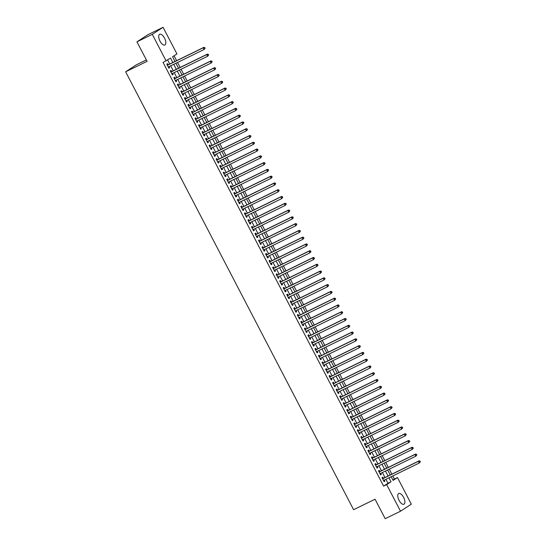 <?xml version="1.0" encoding="UTF-8"?>
<svg xmlns="http://www.w3.org/2000/svg" width="546" height="546" viewBox="0 0 546 546"><rect width="100%" height="100%" fill="white"/><g stroke="black" fill="none" stroke-linecap="round" stroke-linejoin="round"><path stroke-width="0.82" d="M399.058 500.361A5.965 2.703 -116 0 1 398.71 493.516A5.965 2.703 -116 0 1 403.61 497.392A5.965 2.703 -116 0 1 403.951 504.238A5.965 2.703 -116 0 1 399.058 500.361M159.992 41.121A5.965 2.703 -116 0 1 159.644 34.275A5.965 2.703 -116 0 1 164.544 38.152A5.965 2.703 -116 0 1 164.885 44.997A5.965 2.703 -116 0 1 159.992 41.121M146.369 59.917L136.445 64.762L125.648 71.806L353.596 509.698L375.047 499.215L385.196 518.7L400.518 511.213L386.67 484.609L391.045 481.749L388.998 477.811M125.648 71.806L147.099 61.323L136.957 41.83L147.754 34.787L163.077 27.3L176.931 53.904L172.55 56.764L175 61.466M392.895 480.043L394.403 479.06L392.792 475.955M391.857 474.167L389.264 469.178M388.329 467.383L385.735 462.401M384.8 460.606L382.207 455.617M381.272 453.828L378.678 448.839M377.743 447.051L375.15 442.062M374.215 440.274L371.621 435.285M370.686 433.497L368.093 428.508M367.158 426.713L364.564 421.724M363.629 419.935L361.029 414.946M360.101 413.158L357.5 408.169M356.572 406.381L353.972 401.392M353.044 399.604L350.443 394.615M349.515 392.82L346.915 387.831M345.987 386.042L343.386 381.053M342.458 379.265L339.858 374.276M338.93 372.488L336.329 367.499M335.401 365.711L332.801 360.722M331.872 358.934L329.272 353.945M328.344 352.15L325.744 347.16M324.815 345.372L322.215 340.383M321.287 338.595L318.687 333.606M317.758 331.818L315.158 326.829M314.23 325.041L311.63 320.052M310.701 318.257L308.101 313.267M307.173 311.479L304.572 306.49M303.644 304.702L301.044 299.713M300.116 297.925L297.515 292.936M296.587 291.148L293.987 286.159M293.059 284.364L290.458 279.381M289.53 277.586L286.93 272.597M286.002 270.809L283.401 265.82M282.473 264.032L279.873 259.043M278.945 257.255L276.344 252.266M275.416 250.477L272.816 245.488M271.888 243.693L269.287 238.704M268.352 236.916L265.759 231.927M264.824 230.139L262.23 225.15M261.295 223.362L258.702 218.373M257.767 216.585L255.173 211.595M254.238 209.8L251.645 204.818M250.71 203.023L248.116 198.034M247.181 196.246L244.588 191.257M243.653 189.469L241.059 184.48M240.124 182.692L237.53 177.703M236.595 175.914L234.002 170.925M233.067 169.13L230.473 164.141M229.538 162.353L226.945 157.364M226.01 155.576L223.416 150.587M222.481 148.799L219.888 143.81M218.953 142.021L216.359 137.032M215.424 135.237L212.831 130.248M211.896 128.46L209.302 123.471M208.367 121.683L205.774 116.694M204.839 114.906L202.245 109.917M201.31 108.128L198.717 103.139M197.782 101.351L195.188 96.362M194.253 94.567L191.66 89.578M190.725 87.79L188.131 82.801M187.196 81.013L184.603 76.024M183.668 74.236L181.074 69.246M180.139 67.458L177.546 62.469M176.611 60.674L174.058 55.781M394.403 479.06L397.468 477.559L411.322 504.17L400.518 511.213M383.36 478.316L382.746 477.129L382.016 477.607L384.131 481.674L384.862 481.197L384.295 480.105M379.832 471.539L379.217 470.352L378.487 470.829L380.603 474.897L381.333 474.419L380.767 473.327M376.303 464.762L375.689 463.574L374.959 464.052L377.074 468.113L377.805 467.642L377.238 466.55M372.775 457.978L372.16 456.797L371.43 457.268L373.546 461.336L374.276 460.858L373.71 459.773M369.246 451.201L368.632 450.013L367.902 450.491L370.017 454.559L370.748 454.081L370.181 452.989M365.718 444.424L365.103 443.236L364.373 443.714L366.489 447.781L367.219 447.304L366.653 446.212M362.189 437.646L361.575 436.459L360.845 436.937L362.96 441.004L363.691 440.526L363.124 439.434M358.661 430.869L358.046 429.682L357.316 430.159L359.432 434.227L360.162 433.749L359.596 432.657M355.132 424.085L354.518 422.904L353.788 423.375L355.903 427.443L356.634 426.972L356.067 425.88M351.604 417.308L350.989 416.12L350.259 416.598L352.375 420.666L353.105 420.188L352.539 419.103M348.075 410.531L347.461 409.343L346.73 409.821L348.846 413.888L349.577 413.411L349.01 412.319M344.546 403.753L343.932 402.566L343.202 403.044L345.318 407.111L346.048 406.633L345.481 405.542M341.018 396.976L340.404 395.789L339.673 396.266L341.789 400.334L342.519 399.856L341.953 398.764M337.489 390.199L336.875 389.011L336.145 389.482L338.261 393.55L338.991 393.079L338.424 391.987M333.961 383.415L333.347 382.234L332.616 382.705L334.732 386.773L335.462 386.295L334.896 385.21M330.432 376.638L329.818 375.45L329.088 375.928L331.204 379.996L331.934 379.518L331.367 378.426M326.904 369.86L326.29 368.673L325.559 369.151L327.675 373.218L328.405 372.741L327.839 371.649M323.375 363.083L322.761 361.896L322.031 362.373L324.147 366.441L324.877 365.963L324.31 364.871M319.847 356.306L319.233 355.118L318.502 355.596L320.618 359.657L321.348 359.186L320.782 358.094M316.318 349.522L315.704 348.341L314.974 348.812L317.089 352.88L317.82 352.409L317.253 351.317M312.79 342.745L312.175 341.557L311.445 342.035L313.561 346.103L314.291 345.625L313.725 344.533M309.261 335.967L308.64 334.78L307.917 335.258L310.032 339.325L310.763 338.848L310.189 337.756M305.733 329.19L305.112 328.003L304.388 328.48L306.504 332.548L307.234 332.07L306.661 330.978M302.204 322.413L301.583 321.225L300.86 321.703L302.975 325.771L303.706 325.293L303.132 324.201M298.676 315.636L298.055 314.448L297.324 314.919L299.447 318.987L300.177 318.516L299.604 317.424M295.147 308.852L294.526 307.671L293.796 308.142L295.918 312.21L296.649 311.732L296.075 310.647M291.619 302.075L290.998 300.887L290.267 301.365L292.39 305.432L293.12 304.955L292.547 303.863M288.09 295.297L287.469 294.11L286.739 294.587L288.861 298.655L289.592 298.177L289.018 297.085M284.562 288.52L283.94 287.332L283.21 287.81L285.333 291.878L286.063 291.4L285.49 290.308M281.033 281.743L280.412 280.555L279.682 281.033L281.804 285.094L282.535 284.623L281.961 283.531M277.505 274.959L276.883 273.778L276.153 274.249L278.276 278.317L279.006 277.846L278.433 276.754M273.976 268.182L273.355 266.994L272.625 267.472L274.747 271.539L275.477 271.062L274.904 269.97M270.447 261.404L269.826 260.217L269.096 260.695L271.219 264.762L271.942 264.284L271.376 263.192M266.919 254.627L266.298 253.44L265.568 253.917L267.69 257.985L268.414 257.507L267.847 256.415M263.39 247.85L262.769 246.662L262.039 247.14L264.162 251.208L264.885 250.73L264.319 249.638M259.862 241.066L259.241 239.885L258.511 240.356L260.626 244.424L261.357 243.953L260.79 242.861M256.333 234.289L255.712 233.101L254.982 233.579L257.098 237.647L257.828 237.169L257.262 236.084M252.805 227.511L252.184 226.324L251.453 226.802L253.569 230.869L254.3 230.392L253.733 229.3M249.276 220.734L248.655 219.547L247.925 220.024L250.041 224.092L250.771 223.614L250.205 222.522M245.748 213.957L245.127 212.769L244.396 213.247L246.512 217.315L247.242 216.837L246.676 215.745M242.219 207.18L241.598 205.992L240.868 206.47L242.984 210.531L243.714 210.06L243.147 208.968M238.691 200.396L238.07 199.215L237.339 199.686L239.455 203.754L240.185 203.276L239.619 202.191M235.162 193.618L234.541 192.431L233.811 192.909L235.927 196.976L236.657 196.499L236.09 195.407M231.634 186.841L231.013 185.654L230.282 186.131L232.398 190.199L233.128 189.721L232.562 188.629M228.105 180.064L227.484 178.876L226.754 179.354L228.87 183.422L229.6 182.944L229.033 181.852M224.577 173.287L223.956 172.099L223.225 172.577L225.341 176.638L226.071 176.167L225.505 175.075M221.041 166.503L220.427 165.322L219.697 165.793L221.812 169.861L222.543 169.39L221.976 168.298M217.513 159.725L216.899 158.538L216.168 159.016L218.284 163.083L219.014 162.606L218.448 161.52M213.984 152.948L213.37 151.761L212.64 152.238L214.755 156.306L215.486 155.828L214.919 154.736M210.456 146.171L209.841 144.983L209.111 145.461L211.227 149.529L211.957 149.051L211.391 147.959M206.927 139.394L206.313 138.206L205.583 138.684L207.698 142.752L208.429 142.274L207.862 141.182M203.399 132.617L202.784 131.429L202.054 131.9L204.17 135.968L204.9 135.497L204.334 134.405M199.87 125.833L199.256 124.652L198.526 125.123L200.641 129.19L201.372 128.713L200.805 127.627M196.342 119.055L195.727 117.868L194.997 118.346L197.113 122.413L197.843 121.935L197.277 120.843M192.813 112.278L192.199 111.091L191.469 111.568L193.584 115.636L194.315 115.158L193.748 114.066M189.285 105.501L188.67 104.313L187.94 104.791L190.056 108.859L190.786 108.381L190.22 107.289M185.756 98.724L185.142 97.536L184.411 98.014L186.527 102.075L187.258 101.604L186.691 100.512M182.227 91.94L181.613 90.759L180.883 91.23L182.999 95.297L183.729 94.827L183.163 93.735M178.699 85.162L178.085 83.975L177.354 84.453L179.47 88.52L180.2 88.043L179.634 86.951M175.17 78.385L174.556 77.198L173.826 77.675L175.942 81.743L176.672 81.265L176.105 80.173M171.642 71.608L171.028 70.42L170.297 70.898L172.413 74.966L173.143 74.488L172.577 73.396M172.816 62.531L170.509 58.094L163.063 62.449L383.606 486.104L387.981 483.251L385.933 479.306M384.998 477.518L382.405 472.529M381.47 470.741L378.876 465.752M377.941 463.957L375.348 458.968M374.413 457.179L371.819 452.19M370.884 450.402L368.291 445.413M367.356 443.625L364.762 438.636M363.827 436.848L361.234 431.859M360.299 430.064L357.705 425.081M356.77 423.287L354.177 418.297M353.242 416.509L350.648 411.52M349.713 409.732L347.113 404.743M346.184 402.955L343.584 397.966M342.656 396.178L340.056 391.189M339.127 389.394L336.527 384.404M335.599 382.616L332.999 377.627M332.07 375.839L329.47 370.85M328.542 369.062L325.942 364.073M325.013 362.285L322.413 357.296M321.485 355.501L318.884 350.512M317.956 348.723L315.356 343.734M314.428 341.946L311.827 336.957M310.899 335.169L308.299 330.18M307.371 328.392L304.77 323.403M303.842 321.614L301.242 316.625M300.314 314.83L297.713 309.841M296.785 308.053L294.185 303.064M293.257 301.276L290.656 296.287M289.728 294.499L287.128 289.51M286.2 287.722L283.599 282.732M282.671 280.937L280.071 275.948M279.142 274.16L276.542 269.171M275.614 267.383L273.014 262.394M272.085 260.606L269.485 255.617M268.557 253.829L265.957 248.84M265.028 247.045L262.428 242.062M261.5 240.267L258.9 235.278M257.971 233.49L255.371 228.501M254.436 226.713L251.843 221.724M250.907 219.936L248.314 214.947M247.379 213.158L244.785 208.169M243.85 206.374L241.257 201.385M240.322 199.597L237.728 194.608M236.793 192.82L234.2 187.831M233.265 186.043L230.671 181.054M229.736 179.265L227.143 174.276M226.208 172.481L223.614 167.499M222.679 165.704L220.086 160.715M219.151 158.927L216.557 153.938M215.622 152.15L213.029 147.161M212.094 145.373L209.5 140.383M208.565 138.595L205.972 133.606M205.037 131.811L202.443 126.822M201.508 125.034L198.915 120.045M197.98 118.257L195.386 113.268M194.451 111.48L191.858 106.49M190.923 104.702L188.329 99.713M187.394 97.918L184.801 92.929M183.865 91.141L181.272 86.152M180.337 84.364L177.743 79.375M176.808 77.587L174.215 72.598M173.28 70.809L170.686 65.82M169.751 64.032L167.636 59.964M168.113 64.831L167.499 63.643L166.769 64.121L168.885 68.189L169.615 67.711L169.048 66.619M136.957 41.83L152.279 34.343L163.077 27.3M383.606 486.104L386.67 484.609M166.127 60.954L152.279 34.343M388.063 476.016L385.469 471.027M384.534 469.239L381.941 464.25M381.006 462.462L378.412 457.473M377.477 455.685L374.884 450.696M373.949 448.908L371.355 443.918M370.42 442.123L367.827 437.134M366.892 435.346L364.298 430.357M363.363 428.569L360.769 423.58M359.834 421.792L357.241 416.803M356.306 415.015L353.712 410.026M352.777 408.231L350.184 403.248M349.249 401.453L346.655 396.464M345.72 394.676L343.127 389.687M342.192 387.899L339.592 382.91M338.663 381.122L336.063 376.133M335.135 374.344L332.534 369.355M331.606 367.56L329.006 362.571M328.078 360.783L325.477 355.794M324.549 354.006L321.949 349.017M321.021 347.229L318.42 342.24M317.492 340.451L314.892 335.462M313.964 333.667L311.363 328.678M310.435 326.89L307.835 321.901M306.907 320.113L304.306 315.124M303.378 313.336L300.778 308.347M299.85 306.559L297.249 301.569M296.321 299.781L293.721 294.792M292.793 292.997L290.192 288.008M289.264 286.22L286.664 281.231M285.735 279.443L283.135 274.454M282.207 272.666L279.607 267.676M278.678 265.888L276.078 260.899M275.15 259.104L272.55 254.115M271.621 252.327L269.021 247.338M268.093 245.55L265.493 240.561M264.564 238.773L261.964 233.784M261.036 231.995L258.435 227.006M257.507 225.211L254.907 220.229M253.979 218.434L251.378 213.445M250.443 211.657L247.85 206.668M246.915 204.88L244.321 199.891M243.386 198.102L240.793 193.113M239.858 191.325L237.264 186.336M236.329 184.541L233.736 179.552M232.801 177.764L230.207 172.775M229.272 170.987L226.679 165.998M225.744 164.209L223.15 159.22M222.215 157.432L219.622 152.443M218.687 150.648L216.093 145.666M215.158 143.871L212.565 138.882M211.63 137.094L209.036 132.105M208.101 130.317L205.508 125.327M204.573 123.539L201.979 118.55M201.044 116.762L198.451 111.773M197.515 109.978L194.922 104.989M193.987 103.201L191.393 98.212M190.458 96.424L187.865 91.435M186.93 89.646L184.336 84.657M183.401 82.869L180.808 77.88M179.873 76.085L177.279 71.096M176.344 69.308L173.751 64.319M391.182 476.74L393.093 480.419L397.468 477.559M175.928 63.254L178.528 68.243M179.457 70.031L182.057 75.02M182.985 76.809L185.585 81.798M186.514 83.593L189.114 88.582M190.042 90.37L192.642 95.359M193.571 97.147L196.171 102.136M197.099 103.924L199.7 108.913M200.628 110.701L203.228 115.691M204.163 117.486L206.757 122.468M207.692 124.263L210.285 129.252M211.22 131.04L213.814 136.029M214.749 137.817L217.342 142.806M218.277 144.594L220.871 149.584M221.806 151.372L224.399 156.361M225.334 158.156L227.928 163.145M228.863 164.933L231.456 169.922M232.391 171.71L234.985 176.699M235.92 178.487L238.513 183.476M239.448 185.265L242.042 190.254M242.977 192.049L245.57 197.031M246.505 198.826L249.099 203.815M250.034 205.603L252.627 210.592M253.562 212.38L256.156 217.369M257.091 219.158L259.684 224.147M260.619 225.935L263.213 230.924M264.148 232.719L266.741 237.708M267.676 239.496L270.27 244.485M271.205 246.273L273.799 251.262M274.734 253.051L277.327 258.04M278.262 259.828L280.856 264.817M281.791 266.612L284.384 271.601M285.319 273.389L287.913 278.378M288.848 280.166L291.441 285.155M292.376 286.943L294.97 291.933M295.905 293.721L298.505 298.71M299.433 300.498L302.034 305.487M302.962 307.282L305.562 312.271M306.49 314.059L309.091 319.048M310.019 320.836L312.619 325.825M313.547 327.614L316.148 332.603M317.076 334.391L319.676 339.38M320.604 341.175L323.205 346.164M324.133 347.952L326.733 352.941M327.661 354.729L330.262 359.718M331.19 361.507L333.79 366.496M334.718 368.284L337.319 373.273M338.247 375.068L340.847 380.05M341.776 381.845L344.376 386.834M345.304 388.622L347.904 393.611M348.833 395.4L351.433 400.389M352.361 402.177L354.961 407.166M355.89 408.954L358.49 413.943M359.418 415.738L362.018 420.727M362.947 422.515L365.547 427.504M366.475 429.293L369.076 434.282M370.004 436.07L372.604 441.059M373.532 442.847L376.133 447.836M377.061 449.631L379.661 454.62M380.589 456.408L383.19 461.397M384.118 463.185L386.718 468.175M387.646 469.963L390.247 474.952M387.981 483.251L391.045 481.749M168.837 68.093L169.615 67.711M172.365 74.87L173.143 74.488M175.894 81.647L176.672 81.265M179.422 88.425L180.2 88.043M182.951 95.202L183.729 94.827M186.479 101.986L187.258 101.604M190.008 108.763L190.786 108.381M193.537 115.54L194.315 115.158M197.065 122.318L197.843 121.935M200.594 129.095L201.372 128.713M204.122 135.872L204.9 135.497M207.651 142.656L208.429 142.274M211.179 149.433L211.957 149.051M214.708 156.211L215.486 155.828M218.236 162.988L219.014 162.606M221.765 169.765L222.543 169.39M225.293 176.549L226.071 176.167M228.822 183.326L229.6 182.944M232.35 190.104L233.128 189.721M235.879 196.881L236.657 196.499M239.407 203.658L240.185 203.276M242.936 210.435L243.714 210.06M246.464 217.219L247.242 216.837M249.993 223.996L250.771 223.614M253.521 230.774L254.3 230.392M257.05 237.551L257.828 237.169M260.579 244.328L261.357 243.953M264.107 251.112L264.885 250.73M267.636 257.889L268.414 257.507M271.164 264.667L271.942 264.284M274.693 271.444L275.477 271.062M278.221 278.221L279.006 277.846M281.75 285.005L282.535 284.623M285.278 291.782L286.063 291.4M288.807 298.56L289.592 298.177M292.335 305.337L293.12 304.955M295.864 312.114L296.649 311.732M299.392 318.891L300.177 318.516M302.921 325.675L303.706 325.293M306.449 332.453L307.234 332.07M309.985 339.23L310.763 338.848M313.513 346.007L314.291 345.625M317.042 352.784L317.82 352.409M320.57 359.568L321.348 359.186M324.099 366.346L324.877 365.963M327.627 373.123L328.405 372.741M331.156 379.9L331.934 379.518M334.684 386.677L335.462 386.295M338.213 393.454L338.991 393.079M341.741 400.238L342.519 399.856M345.27 407.016L346.048 406.633M348.798 413.793L349.577 413.411M352.327 420.57L353.105 420.188M355.856 427.347L356.634 426.972M359.384 434.131L360.162 433.749M362.913 440.909L363.691 440.526M366.441 447.686L367.219 447.304M369.97 454.463L370.748 454.081M373.498 461.24L374.276 460.858M377.027 468.018L377.805 467.642M380.555 474.802L381.333 474.419M384.084 481.579L384.862 481.197M205.105 48.273L204.757 47.598L204.463 47.789L205.105 48.273L204.061 49.509L168.27 67.001M204.811 48.464L204.061 49.509L203.18 47.809L203.911 47.338L167.622 65.07A0.764 0.682 -123.1 0 1 167.369 65.131L167.294 65.131M167.383 65.302L203.18 47.809L204.463 47.789M204.757 47.598L203.911 47.338M208.633 55.057L208.285 54.375L207.992 54.566L208.633 55.057L207.589 56.286L171.799 73.778M208.34 55.242L207.589 56.286L206.709 54.593L207.439 54.115L171.151 71.847A0.764 0.682 -123.1 0 1 170.898 71.908L170.823 71.915M170.912 72.086L206.709 54.593L207.992 54.566M208.285 54.375L207.439 54.115M212.162 61.834L211.814 61.152L211.52 61.343L212.162 61.834L211.118 63.063L175.327 80.555M211.868 62.026L211.118 63.063L210.237 61.37L210.968 60.893L174.679 78.624A0.764 0.682 -123.1 0 1 174.427 78.685L174.351 78.692M174.44 78.863L210.237 61.37L211.52 61.343M211.814 61.152L210.968 60.893M215.69 68.612L215.342 67.936L215.397 68.803L215.69 68.612L214.646 69.84L178.856 87.333M215.397 68.803L214.646 69.84L213.766 68.148L214.496 67.67L178.208 85.401A0.764 0.682 -123.1 0 1 177.955 85.469L177.88 85.469M177.969 85.64L213.766 68.148L215.049 68.12M215.342 67.936L214.496 67.67M219.219 75.389L218.871 74.713L218.577 74.904L219.219 75.389L218.175 76.617L182.384 94.11M218.932 75.58L218.175 76.617L217.294 74.925L218.025 74.447L181.736 92.185A0.764 0.682 -123.1 0 1 181.484 92.247L181.409 92.247M181.497 92.417L217.294 74.925L218.577 74.904M218.871 74.713L218.025 74.447M222.748 82.166L222.399 81.49L222.106 81.682L222.748 82.166L221.703 83.401L185.913 100.894M222.461 82.357L221.703 83.401L220.823 81.702L221.553 81.231L185.265 98.963A0.764 0.682 -123.1 0 1 185.012 99.024L184.937 99.024M185.026 99.195L220.823 81.702L222.106 81.682M222.399 81.49L221.553 81.231M226.276 88.943L225.928 88.268L225.635 88.459L226.276 88.943L225.232 90.179L189.442 107.671M225.989 89.134L225.232 90.179L224.351 88.486L225.082 88.008L188.793 105.74A0.764 0.682 -123.1 0 1 188.541 105.801L188.466 105.808M188.554 105.979L224.351 88.486L225.635 88.459M225.928 88.268L225.082 88.008M229.805 95.727L229.456 95.045L229.163 95.236L229.805 95.727L228.767 96.956L192.97 114.448M229.518 95.919L228.767 96.956L227.88 95.263L228.61 94.786L192.322 112.517A0.764 0.682 -123.1 0 1 192.069 112.578L191.994 112.585M192.083 112.756L227.88 95.263L229.163 95.236M229.456 95.045L228.61 94.786M233.333 102.505L232.985 101.829L232.692 102.013L233.333 102.505L232.296 103.733L196.499 121.226M233.046 102.696L232.296 103.733L231.408 102.041L232.139 101.563L195.857 119.294A0.764 0.682 -123.1 0 1 195.598 119.356L195.523 119.362M195.611 119.533L231.408 102.041L232.692 102.013M232.985 101.829L232.139 101.563M236.862 109.282L236.514 108.606L236.22 108.797L236.862 109.282L235.824 110.51L200.027 128.003M236.575 109.473L235.824 110.51L234.937 108.818L235.667 108.34L199.386 126.071A0.764 0.682 -123.1 0 1 199.126 126.14L199.051 126.14M199.14 126.31L234.937 108.818L236.22 108.797M236.514 108.606L235.667 108.34M240.39 116.059L240.042 115.383L239.749 115.575L240.39 116.059L239.353 117.294L203.556 134.787M240.103 116.25L239.353 117.294L238.465 115.595L239.196 115.124L202.914 132.855A0.764 0.682 -123.1 0 1 202.655 132.917L202.58 132.917M202.668 133.088L238.465 115.595L239.749 115.575M240.042 115.383L239.196 115.124M243.919 122.836L243.571 122.161L243.277 122.352L243.919 122.836L242.881 124.072L207.084 141.564M243.632 123.027L242.881 124.072L241.994 122.372L242.724 121.901L206.443 139.633A0.764 0.682 -123.1 0 1 206.183 139.694L206.108 139.694M206.197 139.865L241.994 122.372L243.277 122.352M243.571 122.161L242.724 121.901M247.447 129.62L247.099 128.938L246.806 129.129L247.447 129.62L246.41 130.849L210.613 148.341M247.161 129.805L246.41 130.849L245.523 129.156L246.253 128.679L209.971 146.41A0.764 0.682 -123.1 0 1 209.712 146.471L209.637 146.478M209.725 146.649L245.523 129.156L246.806 129.129M247.099 128.938L246.253 128.679M250.976 136.398L250.628 135.715L250.334 135.906L250.976 136.398L249.938 137.626L214.141 155.119M250.689 136.589L249.938 137.626L249.051 135.934L249.781 135.456L213.5 153.187A0.764 0.682 -123.1 0 1 213.24 153.249L213.165 153.255M213.261 153.426L249.051 135.934L250.334 135.906M250.628 135.715L249.781 135.456M254.504 143.175L254.156 142.499L253.863 142.69L254.504 143.175L253.467 144.403L217.67 161.896M254.218 143.366L253.467 144.403L252.58 142.711L253.31 142.233L217.028 159.964A0.764 0.682 -123.1 0 1 216.769 160.033L216.694 160.033M216.789 160.203L252.58 142.711L253.863 142.69M254.156 142.499L253.31 142.233M258.04 149.952L257.685 149.276L257.391 149.468L258.04 149.952L256.995 151.181L221.198 168.68M257.746 150.143L256.995 151.181L256.108 149.488L256.838 149.01L220.557 166.748A0.764 0.682 -123.1 0 1 220.297 166.81L220.229 166.81M220.318 166.98L256.108 149.488L257.391 149.468M257.685 149.276L256.838 149.01M261.568 156.729L261.213 156.054L260.92 156.245L261.568 156.729L260.524 157.965L224.727 175.457M261.275 156.92L260.524 157.965L259.637 156.265L260.367 155.794L224.085 173.526A0.764 0.682 -123.1 0 1 223.826 173.587L223.758 173.587M223.846 173.758L259.637 156.265L260.92 156.245M261.213 156.054L260.367 155.794M265.097 163.507L264.742 162.831L264.803 163.698L265.097 163.507L264.052 164.742L228.255 182.234M264.803 163.698L264.052 164.742L263.165 163.049L263.895 162.571L227.614 180.303A0.764 0.682 -123.1 0 1 227.354 180.364L227.286 180.371M227.375 180.542L263.165 163.049L264.448 163.022M264.742 162.831L263.895 162.571M268.625 170.291L268.27 169.608L267.977 169.799L268.625 170.291L267.581 171.519L231.784 189.012M268.332 170.482L267.581 171.519L266.694 169.826L267.424 169.349L231.142 187.08A0.764 0.682 -123.1 0 1 230.883 187.141L230.815 187.148M230.903 187.319L266.694 169.826L267.977 169.799M268.27 169.608L267.424 169.349M272.154 177.068L271.799 176.392L271.86 177.259L272.154 177.068L271.109 178.296L235.312 195.789M271.86 177.259L271.109 178.296L270.222 176.604L270.952 176.126L234.671 193.857A0.764 0.682 -123.1 0 1 234.411 193.926L234.343 193.926M234.432 194.096L270.222 176.604L271.505 176.576M271.799 176.392L270.952 176.126M275.682 183.845L275.327 183.169L275.034 183.36L275.682 183.845L274.638 185.074L238.841 202.566M275.389 184.036L274.638 185.074L273.758 183.381L274.481 182.903L238.199 200.635A0.764 0.682 -123.1 0 1 237.94 200.703L237.872 200.703M237.96 200.873L273.758 183.381L275.034 183.36M275.327 183.169L274.481 182.903M279.211 190.622L278.856 189.947L278.562 190.138L279.211 190.622L278.167 191.858L242.369 209.35M278.917 190.813L278.167 191.858L277.286 190.158L278.01 189.687L241.728 207.419A0.764 0.682 -123.1 0 1 241.469 207.48L241.4 207.48M241.489 207.651L277.286 190.158L278.562 190.138M278.856 189.947L278.01 189.687M282.739 197.399L282.384 196.724L282.091 196.915L282.739 197.399L281.695 198.635L245.898 216.127M282.446 197.591L281.695 198.635L280.815 196.935L281.538 196.464L245.256 214.196A0.764 0.682 -123.1 0 1 245.004 214.257L244.929 214.257M245.018 214.435L280.815 196.935L282.091 196.915M282.384 196.724L281.538 196.464M286.268 204.184L285.913 203.501L285.619 203.692L286.268 204.184L285.224 205.412L249.426 222.905M285.974 204.368L285.224 205.412L284.343 203.719L285.073 203.242L248.785 220.973A0.764 0.682 -123.1 0 1 248.532 221.034L248.457 221.041M248.546 221.212L284.343 203.719L285.619 203.692M285.913 203.501L285.073 203.242M289.796 210.961L289.441 210.278L289.503 211.152L289.796 210.961L288.752 212.189L252.955 229.682M289.503 211.152L288.752 212.189L287.872 210.497L288.602 210.019L252.313 227.75A0.764 0.682 -123.1 0 1 252.061 227.812L251.986 227.819M252.075 227.989L287.872 210.497L289.148 210.469M289.441 210.278L288.602 210.019M293.325 217.738L292.97 217.062L292.676 217.253L293.325 217.738L292.281 218.966L256.483 236.459M293.031 217.929L292.281 218.966L291.4 217.274L292.13 216.796L255.842 234.527A0.764 0.682 -123.1 0 1 255.589 234.596L255.514 234.596M255.603 234.766L291.4 217.274L292.676 217.253M292.97 217.062L292.13 216.796M296.853 224.515L296.498 223.84L296.56 224.706L296.853 224.515L295.809 225.751L260.012 243.243M296.56 224.706L295.809 225.751L294.929 224.051L295.659 223.573L259.37 241.312A0.764 0.682 -123.1 0 1 259.118 241.373L259.043 241.373M259.132 241.544L294.929 224.051L296.205 224.031M296.498 223.84L295.659 223.573M300.382 231.292L300.027 230.617L299.734 230.808L300.382 231.292L299.338 232.528L263.541 250.02M300.088 231.484L299.338 232.528L298.457 230.828L299.188 230.357L262.899 248.089A0.764 0.682 -123.1 0 1 262.646 248.15L262.571 248.15M262.66 248.321L298.457 230.828L299.734 230.808M300.027 230.617L299.188 230.357M303.91 238.076L303.556 237.394L303.262 237.585L303.91 238.076L302.866 239.305L267.069 256.797M303.617 238.261L302.866 239.305L301.986 237.612L302.716 237.135L266.428 254.866A0.764 0.682 -123.1 0 1 266.175 254.927L266.1 254.934M266.189 255.105L301.986 237.612L303.262 237.585M303.556 237.394L302.716 237.135M307.439 244.854L307.084 244.171L306.791 244.362L307.439 244.854L306.395 246.082L270.598 263.575M307.145 245.045L306.395 246.082L305.514 244.39L306.245 243.912L269.956 261.643A0.764 0.682 -123.1 0 1 269.704 261.705L269.628 261.711M269.717 261.882L305.514 244.39L306.791 244.362M307.084 244.171L306.245 243.912M310.967 251.631L310.613 250.955L310.674 251.822L310.967 251.631L309.923 252.859L274.126 270.352M310.674 251.822L309.923 252.859L309.043 251.167L309.773 250.689L273.485 268.42A0.764 0.682 -123.1 0 1 273.232 268.489L273.157 268.489M273.246 268.659L309.043 251.167L310.319 251.14M310.613 250.955L309.773 250.689M314.496 258.408L314.141 257.732L314.203 258.599L314.496 258.408L313.452 259.637L277.655 277.129M314.203 258.599L313.452 259.637L312.571 257.944L313.302 257.466L277.013 275.204A0.764 0.682 -123.1 0 1 276.761 275.266L276.685 275.266M276.774 275.437L312.571 257.944L313.848 257.924M314.141 257.732L313.302 257.466M318.025 265.185L317.67 264.51L317.376 264.701L318.025 265.185L316.98 266.421L281.183 283.913M317.731 265.376L316.98 266.421L316.1 264.721L316.83 264.25L280.542 281.982A0.764 0.682 -123.1 0 1 280.289 282.043L280.214 282.043M280.303 282.214L316.1 264.721L317.376 264.701M317.67 264.51L316.83 264.25M321.553 271.963L321.198 271.287L320.905 271.478L321.553 271.963L320.509 273.198L284.712 290.69M321.26 272.154L320.509 273.198L319.628 271.505L320.359 271.028L284.07 288.759A0.764 0.682 -123.1 0 1 283.818 288.82L283.743 288.82M283.831 288.998L319.628 271.505L320.905 271.478M321.198 271.287L320.359 271.028M325.082 278.747L324.727 278.064L324.433 278.255L325.082 278.747L324.037 279.975L288.24 297.468M324.788 278.938L324.037 279.975L323.157 278.283L323.887 277.805L287.599 295.536A0.764 0.682 -123.1 0 1 287.346 295.598L287.271 295.604M287.36 295.775L323.157 278.283L324.433 278.255M324.727 278.064L323.887 277.805M328.61 285.524L328.255 284.841L327.962 285.032L328.61 285.524L327.566 286.752L291.769 304.245M328.317 285.715L327.566 286.752L326.685 285.06L327.416 284.582L291.127 302.313A0.764 0.682 -123.1 0 1 290.875 302.375L290.8 302.382M290.888 302.552L326.685 285.06L327.962 285.032M328.255 284.841L327.416 284.582M332.139 292.301L331.784 291.625L331.49 291.817L332.139 292.301L331.094 293.53L295.297 311.022M331.845 292.492L331.094 293.53L330.214 291.837L330.944 291.359L294.656 309.091A0.764 0.682 -123.1 0 1 294.403 309.159L294.328 309.159M294.417 309.329L330.214 291.837L331.49 291.817M331.784 291.625L330.944 291.359M335.667 299.078L335.312 298.403L335.374 299.269L335.667 299.078L334.623 300.314L298.826 317.806M335.374 299.269L334.623 300.314L333.743 298.614L334.473 298.136L298.184 315.875A0.764 0.682 -123.1 0 1 297.932 315.936L297.857 315.936M297.945 316.107L333.743 298.614L335.019 298.594M335.312 298.403L334.473 298.136M339.196 305.856L338.841 305.18L338.547 305.371L339.196 305.856L338.151 307.091L302.354 324.583M338.902 306.047L338.151 307.091L337.271 305.391L338.001 304.921L301.713 322.652A0.764 0.682 -123.1 0 1 301.46 322.713L301.385 322.713M301.474 322.884L337.271 305.391L338.547 305.371M338.841 305.18L338.001 304.921M342.724 312.64L342.369 311.957L342.076 312.148L342.724 312.64L341.68 313.868L305.883 331.361M342.431 312.824L341.68 313.868L340.8 312.175L341.53 311.698L305.241 329.429A0.764 0.682 -123.1 0 1 304.989 329.491L304.914 329.497M305.002 329.668L340.8 312.175L342.076 312.148M342.369 311.957L341.53 311.698M346.253 319.417L345.898 318.734L345.959 319.608L346.253 319.417L345.209 320.645L309.411 338.138M345.959 319.608L345.209 320.645L344.328 318.953L345.058 318.475L308.77 336.206A0.764 0.682 -123.1 0 1 308.517 336.268L308.442 336.275M308.531 336.445L344.328 318.953L345.611 318.925M345.898 318.734L345.058 318.475M349.781 326.194L349.426 325.518L349.488 326.385L349.781 326.194L348.737 327.423L312.94 344.915M349.488 326.385L348.737 327.423L347.857 325.73L348.587 325.252L312.298 342.984A0.764 0.682 -123.1 0 1 312.046 343.052L311.971 343.052M312.059 343.222L347.857 325.73L349.14 325.703M349.426 325.518L348.587 325.252M353.31 332.971L352.955 332.296L353.016 333.162L353.31 332.971L352.266 334.2L316.468 351.692M353.016 333.162L352.266 334.2L351.385 332.507L352.115 332.029L315.827 349.768A0.764 0.682 -123.1 0 1 315.574 349.829L315.499 349.829M315.588 350L351.385 332.507L352.668 332.487M352.955 332.296L352.115 332.029M356.838 339.748L356.483 339.073L356.545 339.94L356.838 339.748L355.794 340.984L319.997 358.476M356.545 339.94L355.794 340.984L354.914 339.284L355.644 338.813L319.355 356.545A0.764 0.682 -123.1 0 1 319.103 356.606L319.028 356.606M319.117 356.777L354.914 339.284L356.197 339.264M356.483 339.073L355.644 338.813M360.367 346.526L360.012 345.85L360.073 346.717L360.367 346.526L359.323 347.761L323.525 365.254M360.073 346.717L359.323 347.761L358.442 346.068L359.172 345.591L322.884 363.322A0.764 0.682 -123.1 0 1 322.631 363.383L322.556 363.39M322.645 363.561L358.442 346.068L359.725 346.041M360.012 345.85L359.172 345.591M363.895 353.31L363.54 352.627L363.602 353.501L363.895 353.31L362.851 354.538L327.054 372.031M363.602 353.501L362.851 354.538L361.971 352.846L362.701 352.368L326.412 370.099A0.764 0.682 -123.1 0 1 326.16 370.161L326.085 370.168M326.174 370.338L361.971 352.846L363.254 352.818M363.54 352.627L362.701 352.368M367.424 360.087L367.069 359.411L367.13 360.278L367.424 360.087L366.38 361.315L330.583 378.808M367.13 360.278L366.38 361.315L365.499 359.623L366.23 359.145L329.941 376.877A0.764 0.682 -123.1 0 1 329.688 376.938L329.613 376.945M329.702 377.115L365.499 359.623L366.782 359.596M367.069 359.411L366.23 359.145M370.952 366.864L370.598 366.189L370.659 367.055L370.952 366.864L369.908 368.093L334.111 385.585M370.659 367.055L369.908 368.093L369.028 366.4L369.758 365.922L333.47 383.654A0.764 0.682 -123.1 0 1 333.217 383.722L333.142 383.722M333.231 383.893L369.028 366.4L370.311 366.38M370.598 366.189L369.758 365.922M374.481 373.641L374.126 372.966L374.187 373.833L374.481 373.641L373.437 374.877L337.64 392.369M374.187 373.833L373.437 374.877L372.556 373.177L373.287 372.706L336.998 390.438A0.764 0.682 -123.1 0 1 336.745 390.499L336.67 390.499M336.759 390.67L372.556 373.177L373.839 373.157M374.126 372.966L373.287 372.706M378.009 380.419L377.655 379.743L377.716 380.61L378.009 380.419L376.965 381.654L341.168 399.146M377.716 380.61L376.965 381.654L376.085 379.955L376.815 379.484L340.527 397.215A0.764 0.682 -123.1 0 1 340.274 397.276L340.199 397.276M340.288 397.447L376.085 379.955L377.368 379.934M377.655 379.743L376.815 379.484M381.538 387.203L381.183 386.52L381.245 387.387L381.538 387.203L380.494 388.431L344.697 405.924M381.245 387.387L380.494 388.431L379.613 386.739L380.344 386.261L344.055 403.992A0.764 0.682 -123.1 0 1 343.803 404.054L343.727 404.06M343.816 404.231L379.613 386.739L380.896 386.711M381.183 386.52L380.344 386.261M385.067 393.98L384.712 393.297L384.773 394.171L385.067 393.98L384.022 395.208L348.225 412.701M384.773 394.171L384.022 395.208L383.142 393.516L383.872 393.038L347.584 410.769A0.764 0.682 -123.1 0 1 347.331 410.831L347.256 410.838M347.345 411.008L383.142 393.516L384.425 393.489M384.712 393.297L383.872 393.038M388.595 400.757L388.247 400.082L387.953 400.273L388.595 400.757L387.551 401.986L351.76 419.478M388.302 400.948L387.551 401.986L386.67 400.293L387.401 399.815L351.112 417.547A0.764 0.682 -123.1 0 1 350.86 417.615L350.785 417.615M350.873 417.786L386.67 400.293L387.953 400.273M388.247 400.082L387.401 399.815M392.124 407.534L391.775 406.859L391.482 407.05L392.124 407.534L391.079 408.763L355.289 426.262M391.83 407.725L391.079 408.763L390.199 407.07L390.929 406.593L354.641 424.331A0.764 0.682 -123.1 0 1 354.388 424.392L354.313 424.392M354.402 424.563L390.199 407.07L391.482 407.05M391.775 406.859L390.929 406.593M395.652 414.312L395.304 413.636L395.359 414.503L395.652 414.312L394.608 415.547L358.818 433.039M395.359 414.503L394.608 415.547L393.727 413.848L394.458 413.377L358.169 431.108A0.764 0.682 -123.1 0 1 357.917 431.169L357.842 431.169M357.93 431.34L393.727 413.848L395.011 413.827M395.304 413.636L394.458 413.377M399.181 421.089L398.833 420.413L398.539 420.604L399.181 421.089L398.136 422.324L362.346 439.817M398.887 421.28L398.136 422.324L397.256 420.632L397.986 420.154L361.698 437.885A0.764 0.682 -123.1 0 1 361.445 437.947L361.37 437.953M361.459 438.124L397.256 420.632L398.539 420.604M398.833 420.413L397.986 420.154M402.709 427.873L402.361 427.19L402.068 427.382L402.709 427.873L401.665 429.101L365.875 446.594M402.422 428.064L401.665 429.101L400.784 427.409L401.515 426.931L365.226 444.662A0.764 0.682 -123.1 0 1 364.974 444.724L364.899 444.731M364.987 444.901L400.784 427.409L402.068 427.382M402.361 427.19L401.515 426.931M406.238 434.65L405.89 433.974L405.596 434.159L406.238 434.65L405.193 435.879L369.403 453.371M405.951 434.841L405.193 435.879L404.313 434.186L405.043 433.708L368.755 451.44A0.764 0.682 -123.1 0 1 368.502 451.508L368.427 451.508M368.516 451.678L404.313 434.186L405.596 434.159M405.89 433.974L405.043 433.708M409.766 441.427L409.418 440.752L409.125 440.943L409.766 441.427L408.722 442.656L372.932 460.148M409.48 441.618L408.722 442.656L407.842 440.963L408.572 440.486L372.283 458.224A0.764 0.682 -123.1 0 1 372.031 458.285L371.956 458.285M372.044 458.456L407.842 440.963L409.125 440.943M409.418 440.752L408.572 440.486M413.295 448.205L412.947 447.529L412.653 447.72L413.295 448.205L412.257 449.44L376.46 466.932M413.008 448.396L412.257 449.44L411.37 447.74L412.1 447.27L375.812 465.001A0.764 0.682 -123.1 0 1 375.559 465.062L375.484 465.062M375.573 465.233L411.37 447.74L412.653 447.72M412.947 447.529L412.1 447.27M416.823 454.982L416.475 454.306L416.182 454.497L416.823 454.982L415.786 456.217L379.989 473.71M416.537 455.173L415.786 456.217L414.899 454.518L415.629 454.047L379.347 471.778A0.764 0.682 -123.1 0 1 379.088 471.84L379.013 471.84M379.101 472.017L414.899 454.518L416.182 454.497M416.475 454.306L415.629 454.047M420.352 461.766L420.004 461.083L419.71 461.274L420.352 461.766L419.314 462.994L383.517 480.487M420.065 461.957L419.314 462.994L418.427 461.302L419.157 460.824L382.876 478.555A0.764 0.682 -123.1 0 1 382.616 478.617L382.541 478.624M382.63 478.794L418.427 461.302L419.71 461.274M420.004 461.083L419.157 460.824"/></g></svg>
